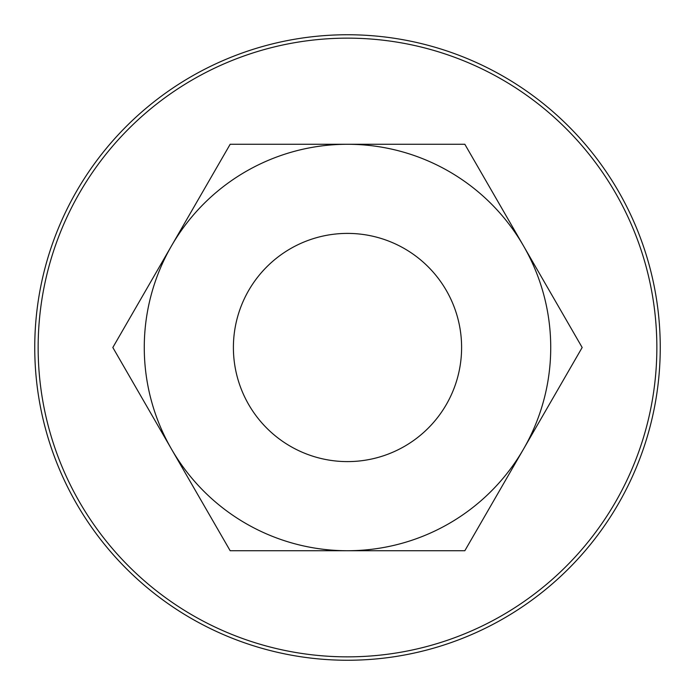 <?xml version="1.0" encoding="UTF-8"?>
<svg xmlns="http://www.w3.org/2000/svg" width="695" height="695" viewBox="0 0 695 695"><rect width="100%" height="100%" fill="white"/><g stroke="black" fill="none" stroke-linecap="round" stroke-linejoin="round"><path stroke-width="1.04" d="M34.75 347.5A312.75 312.75 0 0 0 347.5 660.25A312.75 312.75 0 0 0 660.25 347.5A312.75 312.75 0 0 0 347.5 34.75A312.75 312.75 0 0 0 34.75 347.5A312.75 312.75 0 0 1 347.5 34.75A312.75 312.75 0 0 1 660.25 347.5M464.833 550.735L347.5 550.735L464.833 550.735L582.167 347.5L464.833 144.265L230.167 144.265L112.833 347.5L230.167 550.735L347.5 550.735A203.235 203.235 0 0 0 523.5 245.882A203.235 203.235 0 0 0 171.5 245.882A203.235 203.235 0 0 0 347.5 550.735M276.089 550.735L230.167 550.735M347.5 233.398A114.102 114.102 0 0 0 233.398 347.5A114.102 114.102 0 0 0 347.5 461.602A114.102 114.102 0 0 0 461.602 347.5A114.102 114.102 0 0 0 347.5 233.398M233.868 144.265L464.833 144.265M38.147 347.5A309.353 309.353 0 0 0 347.5 656.853A309.353 309.353 0 0 0 656.853 347.5A309.353 309.353 0 0 0 347.5 38.147A309.353 309.353 0 0 0 38.147 347.5"/></g></svg>
